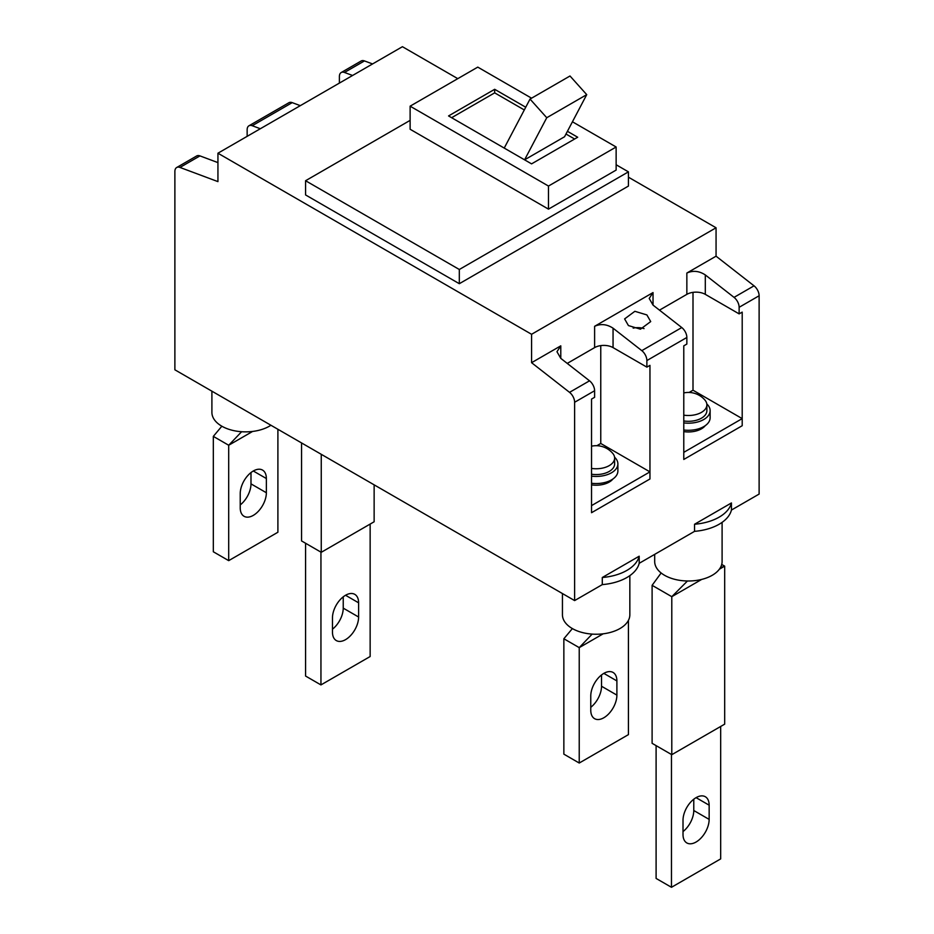 <?xml version="1.0" encoding="UTF-8"?>
<svg xmlns="http://www.w3.org/2000/svg" width="934" height="934" viewBox="0 0 934 934"><rect width="100%" height="100%" fill="white"/><g stroke="black" fill="none" stroke-linecap="round" stroke-linejoin="round"><path stroke-width="1.4" d="M629.843 575.624L629.843 614.794A33.706 19.462 180 0 1 609.038 632.762A33.706 19.462 180 0 1 572.32 628.547A33.706 19.462 180 0 1 562.443 614.794L562.443 593.557M603.831 673.379A18.482 10.671 120 0 0 590.767 696.017L590.767 710.214A18.482 10.671 120 0 0 594.596 718.678A18.482 10.671 120 0 0 608.828 713.728A18.482 10.671 120 0 0 616.895 695.118L616.895 680.921A18.482 10.671 120 0 0 613.078 672.457A18.482 10.671 120 0 0 603.831 673.379L616.895 680.921M563.856 638.763L579.232 647.636L579.232 763.031L563.856 754.147L563.856 638.763L572.379 628.582M592.144 634.116L579.232 647.636L603.154 633.824M579.232 763.031L628.43 734.626L628.43 620.374M590.767 707.318A18.482 10.671 120 0 0 601.531 686.245L601.531 674.943M731.439 510.046A43.489 25.101 180 0 1 694.546 531.353L694.546 524.254L731.439 502.947L731.439 510.046L759.12 494.074L759.12 295.763L739.133 307.298A8.698 5.02 -120 0 0 734.042 297.374L705.298 274.923L705.298 294.35L739.133 313.882L739.133 307.298M731.439 502.947A43.489 25.101 180 0 1 694.546 524.254M639.195 563.307A43.489 25.101 180 0 1 602.29 584.614L602.29 577.504L639.195 556.209L639.195 563.307L694.546 531.353M639.195 556.209A43.489 25.101 180 0 1 602.29 577.504M211.901 391.183L211.901 412.408A33.706 19.462 0 0 0 221.778 426.173A33.706 19.462 0 0 0 270.93 425.25M266.365 478.535A18.482 10.671 120 0 0 262.536 470.082A18.482 10.671 120 0 0 253.301 470.993A18.482 10.671 120 0 0 240.225 493.631L240.225 507.827A18.482 10.671 120 0 0 244.054 516.292A18.482 10.671 120 0 0 258.298 511.342A18.482 10.671 120 0 0 266.365 492.743L266.365 478.535L253.289 470.993M252.612 431.438L228.702 445.249L213.326 436.376L213.326 551.772L228.702 560.645L228.702 445.249L241.614 431.73M221.848 426.208L213.326 436.376M228.702 560.645L277.9 532.24L277.9 429.278M240.225 504.932A18.482 10.671 120 0 0 250.989 483.87L250.989 472.569M644.051 328.616A13.041 7.53 0 0 0 633.17 328.114M683.781 422.904A21.739 12.551 0 0 0 710.132 410.633A21.739 12.551 0 0 0 706.816 403.967M683.781 430.002A21.739 12.551 0 0 0 710.132 417.731L710.132 410.633M683.781 420.965A18.482 10.671 0 0 0 706.875 410.633L706.875 404.831A18.482 10.671 180 0 1 701.457 412.373A18.482 10.671 180 0 1 683.781 415.163M591.537 476.153A21.739 12.551 0 0 0 617.888 463.894A21.739 12.551 0 0 0 614.56 457.216M591.537 483.263A21.739 12.551 0 0 0 617.888 470.993L617.888 463.894M591.537 474.227A18.482 10.671 0 0 0 614.63 463.894L614.63 458.092A18.482 10.671 180 0 1 609.213 465.634A18.482 10.671 180 0 1 591.537 468.424M705.24 425.671A18.482 10.671 180 0 1 683.781 431.613M683.781 392.934A21.739 21.739 0 0 1 705.007 400.161A18.482 10.671 180 0 1 706.875 404.831M612.996 478.92A18.482 10.671 180 0 1 591.537 484.874M591.537 446.195A21.739 21.739 0 0 1 612.762 453.41A18.482 10.671 180 0 1 614.63 458.092M649.959 471.88L649.959 478.979L591.537 512.708L591.537 505.609L649.959 471.88L600.76 443.475L596.884 445.716M742.203 418.619L742.203 425.717L683.781 459.458L683.781 452.348L742.203 418.619L693.005 390.214L689.129 392.455M628.43 325.569L624.612 318.914L634.863 311.302L646.877 314.921L650.706 321.576L640.444 329.188L628.43 325.569M305.57 180.729L305.57 194.937L459.318 283.702L459.318 269.494L305.57 180.729L410.119 120.369M459.318 269.494L628.43 171.856L616.136 164.758M531.574 98.187L477.764 67.12L410.119 106.172L410.119 129.254L548.48 209.134L616.136 170.081L616.136 147L572.437 121.782M459.318 283.702L628.43 186.064L628.43 171.856M410.119 106.172L548.48 186.053L548.48 209.134M548.48 186.053L616.136 147M525.737 107.235L494.67 89.302L448.553 115.933L531.574 163.87L577.691 137.24L567.428 131.309M524.301 109.955L494.67 92.851L494.67 89.302M574.62 139.014L565.992 134.029M494.67 92.851L451.624 117.707M586.727 94.649L564.556 136.749L524.581 159.831L546.752 117.731L586.727 94.649L570.009 75.993L530.033 99.074L504.232 148.074M546.752 117.731L530.033 99.074M693.005 390.214L693.005 292.354M600.76 443.475L600.76 345.615M646.877 367.132L646.877 360.559A8.698 5.02 -120 0 0 641.798 350.635L613.054 328.184L613.054 347.611L646.877 367.132L649.959 365.357L649.959 478.979L591.537 512.708L591.537 399.087L594.608 397.312L594.608 390.739L574.62 402.274A8.698 5.02 -120 0 0 569.542 392.35L589.529 380.815A8.698 5.02 60 0 1 594.608 390.739M653.029 305.103L649.212 298.448L653.029 292.575L653.029 305.103L681.773 327.554A8.698 5.02 60 0 1 686.852 337.478L686.852 344.062L683.781 345.837L683.781 459.458L742.203 425.717L742.203 312.108L739.133 313.882M560.785 358.364L556.968 351.709L560.785 345.837L560.785 358.364L589.529 380.815M300.304 105.659L292.202 102.635L252.227 125.716A8.698 5.02 -120 0 0 248.946 125.786A8.698 5.02 -120 0 0 247.148 129.768L247.148 136.352M248.946 125.786L288.921 102.717A8.698 5.02 60 0 1 292.202 102.635M252.227 125.716L260.329 128.74M372.561 63.944L364.458 60.92L344.471 72.455L352.573 75.479M344.471 72.455A8.698 5.02 -120 0 0 341.19 72.537A8.698 5.02 -120 0 0 339.392 76.518L339.392 83.091M217.937 162.609L199.958 155.896L179.97 167.431A8.698 5.02 -120 0 0 176.689 167.513A8.698 5.02 -120 0 0 174.88 171.494L174.88 369.806L574.62 600.585L602.29 584.614M176.689 167.513L196.677 155.966A8.698 5.02 60 0 1 199.958 155.896M628.43 177.18L716.063 227.779L716.063 256.185L754.03 285.827A8.698 5.02 60 0 1 759.12 295.763M341.19 72.537L361.178 60.99A8.698 5.02 60 0 1 364.458 60.92M716.063 256.185L686.852 273.043C693.005 270.3 699.157 270.918 705.298 274.923M705.298 294.35A13.041 7.53 0 0 0 686.852 294.35L686.852 273.043M659.486 310.146L686.852 294.35M653.029 292.575L594.608 326.305C600.76 323.549 606.913 324.18 613.054 328.184M613.054 347.611A13.041 7.53 0 0 0 594.608 347.611L594.608 326.305M567.242 363.408L594.608 347.611M560.785 345.837L531.574 362.696L569.542 392.35M574.62 402.274L574.62 600.585M457.777 78.654L402.426 46.7L217.937 153.211L217.937 181.616L179.97 167.431M716.063 227.779L531.574 334.29L531.574 362.696M217.937 153.211L531.574 334.29M332.469 632.108A18.482 10.671 120 0 0 336.298 640.561A18.482 10.671 120 0 0 345.545 639.65A18.482 10.671 120 0 0 358.609 617.012L358.609 602.815A18.482 10.671 120 0 0 354.78 594.351A18.482 10.671 120 0 0 340.536 599.301A18.482 10.671 120 0 0 332.469 617.899L332.469 632.108M321.249 454.309L321.249 552.309L374.137 521.767L374.137 484.839M321.249 552.309L301.565 540.938L301.565 442.949M320.946 552.122L320.946 684.914L370.144 656.52L370.144 524.079M320.946 684.914L305.57 676.041L305.57 543.249M343.233 596.838L343.233 608.139A18.482 10.671 -60 0 1 332.469 629.201M696.075 842.024A18.482 10.671 -60 0 1 686.84 842.947A18.482 10.671 -60 0 1 683.011 834.482L683.011 820.286A18.482 10.671 -60 0 1 691.078 801.687A18.482 10.671 -60 0 1 705.322 796.737A18.482 10.671 -60 0 1 709.151 805.19L709.151 819.398A18.482 10.671 -60 0 1 696.075 842.024M722.099 522.363L722.099 561.532A33.706 19.462 180 0 1 701.294 579.512A33.706 19.462 180 0 1 664.564 575.297A33.706 19.462 180 0 1 654.687 561.532L654.687 554.364M721.713 564.44L724.679 566.144L720.324 567.755M661.144 572.974L652.107 585.326L652.107 743.324L671.791 754.684L724.679 724.154L724.679 566.144L719.343 569.226M656.1 745.636L656.1 878.427L671.476 887.3L720.674 858.895L720.674 726.454M671.476 754.509L671.476 887.3M652.107 585.326L671.791 596.686L671.791 754.684M687.471 580.983L671.791 596.686L701.714 579.407M693.775 799.212L693.775 810.514A18.482 10.671 -60 0 1 683.011 831.587M601.531 686.245L616.895 695.118M266.365 492.743L250.989 483.87M641.798 350.635L681.773 327.554M686.852 337.478L646.877 360.559M734.042 297.374L754.03 285.827M358.609 602.815L345.545 595.262M358.609 617.012L343.233 608.139M709.151 805.19L696.075 797.648M709.151 819.398L693.775 810.514"/></g></svg>
